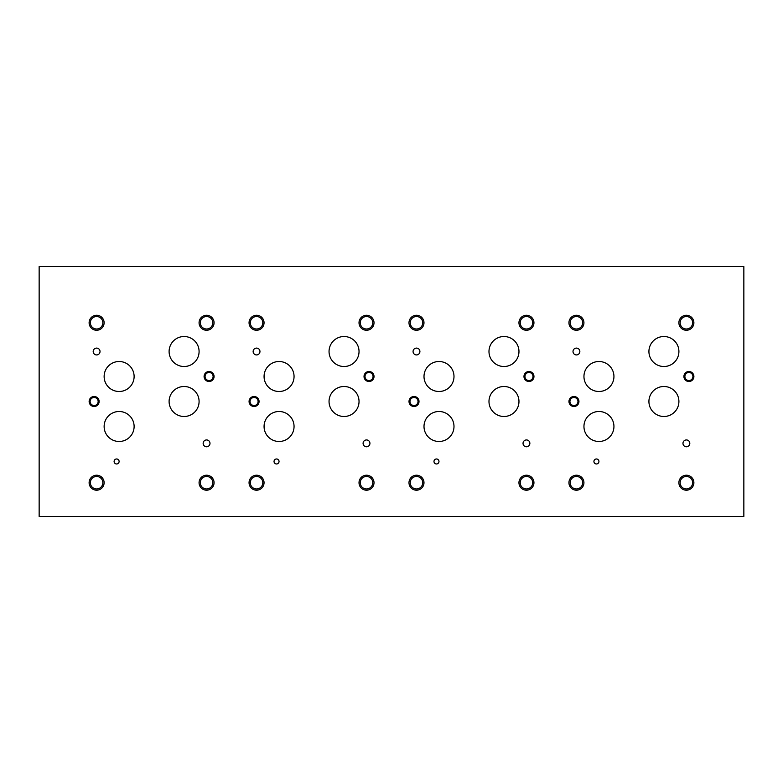 <?xml version="1.0" encoding="UTF-8"?>
<svg xmlns="http://www.w3.org/2000/svg" width="783" height="783" viewBox="0 0 783 783"><rect width="100%" height="100%" fill="white"/><g stroke="black" fill="none" stroke-linecap="round" stroke-linejoin="round"><path stroke-width="1.17" d="M743.85 516.457L743.85 266.543L39.15 266.543L39.15 516.457L743.85 516.457M573.009 351.518A3.416 3.416 0 0 1 576.435 348.092A3.416 3.416 0 0 1 579.851 351.518A3.416 3.416 0 0 1 576.435 354.934A3.416 3.416 0 0 1 573.009 351.518M413.072 351.518A3.416 3.416 0 0 1 416.487 348.092A3.416 3.416 0 0 1 419.913 351.518A3.416 3.416 0 0 1 416.487 354.934A3.416 3.416 0 0 1 413.072 351.518M253.134 351.518A3.416 3.416 0 0 1 256.55 348.092A3.416 3.416 0 0 1 259.966 351.518A3.416 3.416 0 0 1 256.55 354.934A3.416 3.416 0 0 1 253.134 351.518M363.087 443.364A3.416 3.416 0 0 1 366.513 439.938A3.416 3.416 0 0 1 369.928 443.364A3.416 3.416 0 0 1 366.513 446.78A3.416 3.416 0 0 1 363.087 443.364M523.034 443.364A3.416 3.416 0 0 1 526.45 439.938A3.416 3.416 0 0 1 529.866 443.364A3.416 3.416 0 0 1 526.45 446.78A3.416 3.416 0 0 1 523.034 443.364M682.972 443.364A3.416 3.416 0 0 1 686.388 439.938A3.416 3.416 0 0 1 689.813 443.364A3.416 3.416 0 0 1 686.388 446.78A3.416 3.416 0 0 1 682.972 443.364M569.936 401.493A4.023 4.023 0 0 0 575.965 404.977A4.023 4.023 0 0 0 575.965 398.018A4.023 4.023 0 0 0 569.936 401.493M568.957 401.493A5.001 5.001 0 0 1 573.949 396.501A5.001 5.001 0 0 1 578.95 401.493A5.001 5.001 0 0 1 573.949 406.494A5.001 5.001 0 0 1 568.957 401.493M409.989 401.493A4.023 4.023 0 0 0 416.018 404.977A4.023 4.023 0 0 0 416.018 398.018A4.023 4.023 0 0 0 409.989 401.493M409.01 401.493A5.001 5.001 0 0 1 414.011 396.501A5.001 5.001 0 0 1 419.013 401.493A5.001 5.001 0 0 1 414.011 406.494A5.001 5.001 0 0 1 409.01 401.493M250.051 401.493A4.023 4.023 0 0 0 256.08 404.977A4.023 4.023 0 0 0 256.08 398.018A4.023 4.023 0 0 0 250.051 401.493M249.072 401.493A5.001 5.001 0 0 1 254.074 396.501A5.001 5.001 0 0 1 259.065 401.493A5.001 5.001 0 0 1 254.074 406.494A5.001 5.001 0 0 1 249.072 401.493M365.005 376.506A4.023 4.023 0 0 0 371.034 379.99A4.023 4.023 0 0 0 371.034 373.021A4.023 4.023 0 0 0 365.005 376.506M364.026 376.506A5.001 5.001 0 0 1 369.028 371.504A5.001 5.001 0 0 1 374.029 376.506A5.001 5.001 0 0 1 369.028 381.507A5.001 5.001 0 0 1 364.026 376.506M524.953 376.506A4.023 4.023 0 0 0 530.982 379.99A4.023 4.023 0 0 0 530.982 373.021A4.023 4.023 0 0 0 524.953 376.506M523.974 376.506A5.001 5.001 0 0 1 528.965 371.504A5.001 5.001 0 0 1 533.967 376.506A5.001 5.001 0 0 1 528.965 381.507A5.001 5.001 0 0 1 523.974 376.506M684.89 376.506A4.023 4.023 0 0 0 690.919 379.99A4.023 4.023 0 0 0 690.919 373.021A4.023 4.023 0 0 0 684.89 376.506M683.911 376.506A5.001 5.001 0 0 1 688.913 371.504A5.001 5.001 0 0 1 693.904 376.506A5.001 5.001 0 0 1 688.913 381.507A5.001 5.001 0 0 1 683.911 376.506M680.153 482.71A6.235 6.235 0 0 0 689.51 488.112A6.235 6.235 0 0 0 689.51 477.307A6.235 6.235 0 0 0 680.153 482.71M678.89 482.71A7.497 7.497 0 0 1 686.388 475.212A7.497 7.497 0 0 1 693.885 482.71A7.497 7.497 0 0 1 686.388 490.207A7.497 7.497 0 0 1 678.89 482.71M570.19 322.762A6.235 6.235 0 0 0 579.547 328.165A6.235 6.235 0 0 0 579.547 317.36A6.235 6.235 0 0 0 570.19 322.762M568.938 322.762A7.497 7.497 0 0 1 576.435 315.265A7.497 7.497 0 0 1 583.932 322.762A7.497 7.497 0 0 1 576.435 330.26A7.497 7.497 0 0 1 568.938 322.762M520.215 482.71A6.235 6.235 0 0 0 529.572 488.112A6.235 6.235 0 0 0 529.572 477.307A6.235 6.235 0 0 0 520.215 482.71M518.953 482.71A7.497 7.497 0 0 1 526.45 475.212A7.497 7.497 0 0 1 533.947 482.71A7.497 7.497 0 0 1 526.45 490.207A7.497 7.497 0 0 1 518.953 482.71M410.253 322.762A6.235 6.235 0 0 0 419.61 328.165A6.235 6.235 0 0 0 419.61 317.36A6.235 6.235 0 0 0 410.253 322.762M408.99 322.762A7.497 7.497 0 0 1 416.487 315.265A7.497 7.497 0 0 1 423.985 322.762A7.497 7.497 0 0 1 416.487 330.26A7.497 7.497 0 0 1 408.99 322.762M360.268 482.71A6.235 6.235 0 0 0 369.625 488.112A6.235 6.235 0 0 0 369.625 477.307A6.235 6.235 0 0 0 360.268 482.71M359.015 482.71A7.497 7.497 0 0 1 366.513 475.212A7.497 7.497 0 0 1 374.01 482.71A7.497 7.497 0 0 1 366.513 490.207A7.497 7.497 0 0 1 359.015 482.71M250.315 322.762A6.235 6.235 0 0 0 259.672 328.165A6.235 6.235 0 0 0 259.672 317.36A6.235 6.235 0 0 0 250.315 322.762M249.053 322.762A7.497 7.497 0 0 1 256.55 315.265A7.497 7.497 0 0 1 264.047 322.762A7.497 7.497 0 0 1 256.55 330.26A7.497 7.497 0 0 1 249.053 322.762M360.268 322.762A6.235 6.235 0 0 0 369.625 328.165A6.235 6.235 0 0 0 369.625 317.36A6.235 6.235 0 0 0 360.268 322.762M359.015 322.762A7.497 7.497 0 0 1 366.513 315.265A7.497 7.497 0 0 1 374.01 322.762A7.497 7.497 0 0 1 366.513 330.26A7.497 7.497 0 0 1 359.015 322.762M250.315 482.71A6.235 6.235 0 0 0 259.672 488.112A6.235 6.235 0 0 0 259.672 477.307A6.235 6.235 0 0 0 250.315 482.71M249.053 482.71A7.497 7.497 0 0 1 256.55 475.212A7.497 7.497 0 0 1 264.047 482.71A7.497 7.497 0 0 1 256.55 490.207A7.497 7.497 0 0 1 249.053 482.71M520.215 322.762A6.235 6.235 0 0 0 529.572 328.165A6.235 6.235 0 0 0 529.572 317.36A6.235 6.235 0 0 0 520.215 322.762M518.953 322.762A7.497 7.497 0 0 1 526.45 315.265A7.497 7.497 0 0 1 533.947 322.762A7.497 7.497 0 0 1 526.45 330.26A7.497 7.497 0 0 1 518.953 322.762M410.253 482.71A6.235 6.235 0 0 0 419.61 488.112A6.235 6.235 0 0 0 419.61 477.307A6.235 6.235 0 0 0 410.253 482.71M408.99 482.71A7.497 7.497 0 0 1 416.487 475.212A7.497 7.497 0 0 1 423.985 482.71A7.497 7.497 0 0 1 416.487 490.207A7.497 7.497 0 0 1 408.99 482.71M680.153 322.762A6.235 6.235 0 0 0 689.51 328.165A6.235 6.235 0 0 0 689.51 317.36A6.235 6.235 0 0 0 680.153 322.762M678.89 322.762A7.497 7.497 0 0 1 686.388 315.265A7.497 7.497 0 0 1 693.885 322.762A7.497 7.497 0 0 1 686.388 330.26A7.497 7.497 0 0 1 678.89 322.762M570.19 482.71A6.235 6.235 0 0 0 579.547 488.112A6.235 6.235 0 0 0 579.547 477.307A6.235 6.235 0 0 0 570.19 482.71M568.938 482.71A7.497 7.497 0 0 1 576.435 475.212A7.497 7.497 0 0 1 583.932 482.71A7.497 7.497 0 0 1 576.435 490.207A7.497 7.497 0 0 1 568.938 482.71M433.988 461.471A2.496 2.496 0 0 1 436.483 458.975A2.496 2.496 0 0 1 438.979 461.471A2.496 2.496 0 0 1 436.483 463.976A2.496 2.496 0 0 1 433.988 461.471M114.103 461.471A2.496 2.496 0 0 1 116.598 458.975A2.496 2.496 0 0 1 119.104 461.471A2.496 2.496 0 0 1 116.598 463.976A2.496 2.496 0 0 1 114.103 461.471M274.04 461.471A2.496 2.496 0 0 1 276.546 458.975A2.496 2.496 0 0 1 279.042 461.471A2.496 2.496 0 0 1 276.546 463.976A2.496 2.496 0 0 1 274.04 461.471M593.925 461.471A2.496 2.496 0 0 1 596.421 458.975A2.496 2.496 0 0 1 598.926 461.471A2.496 2.496 0 0 1 596.421 463.976A2.496 2.496 0 0 1 593.925 461.471M583.952 376.506A14.994 14.994 0 0 1 598.946 361.511A14.994 14.994 0 0 1 613.941 376.506A14.994 14.994 0 0 1 598.946 391.5A14.994 14.994 0 0 1 583.952 376.506M648.921 401.493A14.994 14.994 0 0 1 663.915 386.499A14.994 14.994 0 0 1 678.91 401.493A14.994 14.994 0 0 1 663.915 416.487A14.994 14.994 0 0 1 648.921 401.493M424.004 376.506A14.994 14.994 0 0 1 438.999 361.511A14.994 14.994 0 0 1 453.993 376.506A14.994 14.994 0 0 1 438.999 391.5A14.994 14.994 0 0 1 424.004 376.506M488.984 401.493A14.994 14.994 0 0 1 503.978 386.499A14.994 14.994 0 0 1 518.972 401.493A14.994 14.994 0 0 1 503.978 416.487A14.994 14.994 0 0 1 488.984 401.493M264.067 376.506A14.994 14.994 0 0 1 279.061 361.511A14.994 14.994 0 0 1 294.056 376.506A14.994 14.994 0 0 1 279.061 391.5A14.994 14.994 0 0 1 264.067 376.506M329.046 401.493A14.994 14.994 0 0 1 344.04 386.499A14.994 14.994 0 0 1 359.035 401.493A14.994 14.994 0 0 1 344.04 416.487A14.994 14.994 0 0 1 329.046 401.493M104.129 376.506A14.994 14.994 0 0 1 119.124 361.511A14.994 14.994 0 0 1 134.118 376.506A14.994 14.994 0 0 1 119.124 391.5A14.994 14.994 0 0 1 104.129 376.506M169.099 401.493A14.994 14.994 0 0 1 184.093 386.499A14.994 14.994 0 0 1 199.088 401.493A14.994 14.994 0 0 1 184.093 416.487A14.994 14.994 0 0 1 169.099 401.493M169.099 351.518A14.994 14.994 0 0 1 184.093 336.524A14.994 14.994 0 0 1 199.088 351.518A14.994 14.994 0 0 1 184.093 366.513A14.994 14.994 0 0 1 169.099 351.518M104.129 426.49A14.994 14.994 0 0 1 119.124 411.496A14.994 14.994 0 0 1 134.118 426.49A14.994 14.994 0 0 1 119.124 441.485A14.994 14.994 0 0 1 104.129 426.49M329.046 351.518A14.994 14.994 0 0 1 344.04 336.524A14.994 14.994 0 0 1 359.035 351.518A14.994 14.994 0 0 1 344.04 366.513A14.994 14.994 0 0 1 329.046 351.518M264.067 426.49A14.994 14.994 0 0 1 279.061 411.496A14.994 14.994 0 0 1 294.056 426.49A14.994 14.994 0 0 1 279.061 441.485A14.994 14.994 0 0 1 264.067 426.49M488.984 351.518A14.994 14.994 0 0 1 503.978 336.524A14.994 14.994 0 0 1 518.972 351.518A14.994 14.994 0 0 1 503.978 366.513A14.994 14.994 0 0 1 488.984 351.518M424.004 426.49A14.994 14.994 0 0 1 438.999 411.496A14.994 14.994 0 0 1 453.993 426.49A14.994 14.994 0 0 1 438.999 441.485A14.994 14.994 0 0 1 424.004 426.49M648.921 351.518A14.994 14.994 0 0 1 663.915 336.524A14.994 14.994 0 0 1 678.91 351.518A14.994 14.994 0 0 1 663.915 366.513A14.994 14.994 0 0 1 648.921 351.518M583.952 426.49A14.994 14.994 0 0 1 598.946 411.496A14.994 14.994 0 0 1 613.941 426.49A14.994 14.994 0 0 1 598.946 441.485A14.994 14.994 0 0 1 583.952 426.49M93.187 351.518A3.416 3.416 0 0 1 96.612 348.092A3.416 3.416 0 0 1 100.028 351.518A3.416 3.416 0 0 1 96.612 354.934A3.416 3.416 0 0 1 93.187 351.518M203.149 443.364A3.416 3.416 0 0 1 206.565 439.938A3.416 3.416 0 0 1 209.991 443.364A3.416 3.416 0 0 1 206.565 446.78A3.416 3.416 0 0 1 203.149 443.364M90.114 401.493A4.023 4.023 0 0 0 96.143 404.977A4.023 4.023 0 0 0 96.143 398.018A4.023 4.023 0 0 0 90.114 401.493M89.135 401.493A5.001 5.001 0 0 1 94.126 396.501A5.001 5.001 0 0 1 99.128 401.493A5.001 5.001 0 0 1 94.126 406.494A5.001 5.001 0 0 1 89.135 401.493M205.068 376.506A4.023 4.023 0 0 0 211.097 379.99A4.023 4.023 0 0 0 211.097 373.021A4.023 4.023 0 0 0 205.068 376.506M204.089 376.506A5.001 5.001 0 0 1 209.09 371.504A5.001 5.001 0 0 1 214.082 376.506A5.001 5.001 0 0 1 209.09 381.507A5.001 5.001 0 0 1 204.089 376.506M200.331 482.71A6.235 6.235 0 0 0 209.687 488.112A6.235 6.235 0 0 0 209.687 477.307A6.235 6.235 0 0 0 200.331 482.71M199.068 482.71A7.497 7.497 0 0 1 206.565 475.212A7.497 7.497 0 0 1 214.062 482.71A7.497 7.497 0 0 1 206.565 490.207A7.497 7.497 0 0 1 199.068 482.71M90.368 322.762A6.235 6.235 0 0 0 99.725 328.165A6.235 6.235 0 0 0 99.725 317.36A6.235 6.235 0 0 0 90.368 322.762M89.115 322.762A7.497 7.497 0 0 1 96.612 315.265A7.497 7.497 0 0 1 104.11 322.762A7.497 7.497 0 0 1 96.612 330.26A7.497 7.497 0 0 1 89.115 322.762M200.331 322.762A6.235 6.235 0 0 0 209.687 328.165A6.235 6.235 0 0 0 209.687 317.36A6.235 6.235 0 0 0 200.331 322.762M199.068 322.762A7.497 7.497 0 0 1 206.565 315.265A7.497 7.497 0 0 1 214.062 322.762A7.497 7.497 0 0 1 206.565 330.26A7.497 7.497 0 0 1 199.068 322.762M90.368 482.71A6.235 6.235 0 0 0 99.725 488.112A6.235 6.235 0 0 0 99.725 477.307A6.235 6.235 0 0 0 90.368 482.71M89.115 482.71A7.497 7.497 0 0 1 96.612 475.212A7.497 7.497 0 0 1 104.11 482.71A7.497 7.497 0 0 1 96.612 490.207A7.497 7.497 0 0 1 89.115 482.71"/></g></svg>
